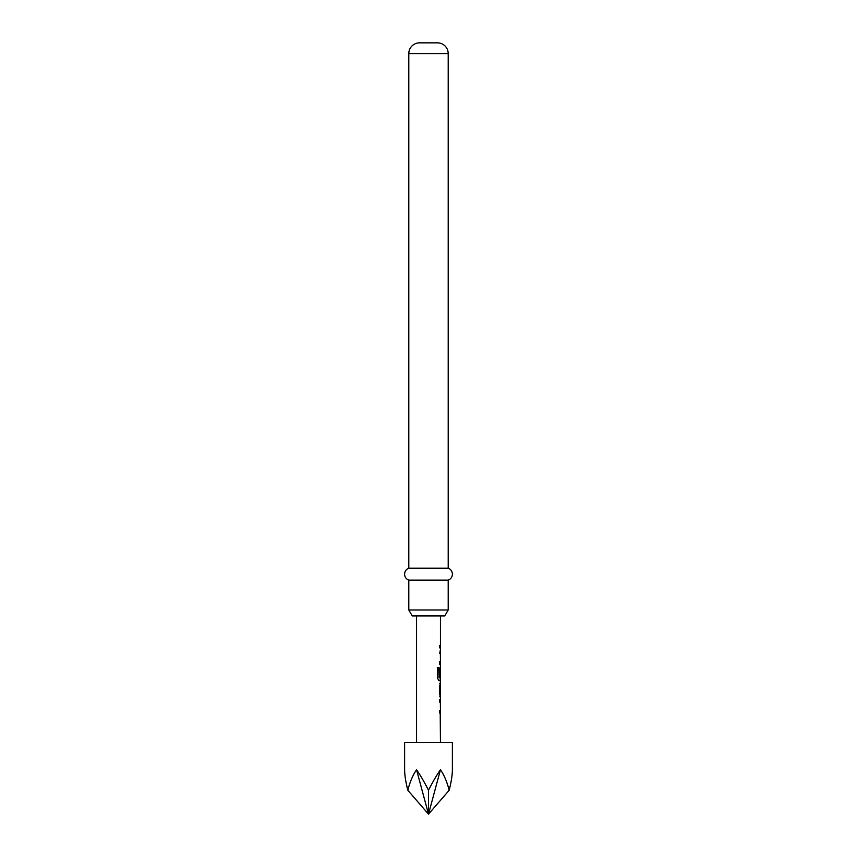 <?xml version="1.0" encoding="UTF-8"?>
<svg xmlns="http://www.w3.org/2000/svg" width="857" height="857" viewBox="0 0 857 857"><rect width="100%" height="100%" fill="white"/><g stroke="black" fill="none" stroke-linecap="round" stroke-linejoin="round"><path stroke-width="1.29" d="M439.502 699.623L440.198 699.783M440.198 699.623L440.198 702.129M439.502 710.571L440.123 710.571M440.198 710.571L440.444 742.516M440.198 683.479L440.444 694.277L439.737 694.277M440.112 685.836L440.198 694.277L439.512 694.277M440.198 694.277L440.198 696.634M440.112 669.263L440.337 676.559L439.727 676.559L440.305 667.035L440.091 676.559L439.502 676.559M440.198 677.705L440.198 680.49M440.198 650.731L440.198 653.238L439.502 653.238M440.198 661.679L440.198 664.186L439.502 664.186M440.198 645.385L440.198 647.892M452.378 742.516L404.622 742.516L404.622 769.779C404.643 775.007 405.704 781.841 407.825 790.272C409.967 781.841 412.881 775.007 416.556 769.779C420.262 775.007 424.236 781.841 428.5 790.272C432.764 781.841 436.738 775.007 440.444 769.779C444.119 775.007 447.033 781.841 449.175 790.272C451.296 781.841 452.357 775.007 452.378 769.779L452.378 742.516M416.556 615.947L416.556 742.516M440.444 713.078L439.727 713.078L439.727 710.571L440.359 710.571M440.359 702.129L440.444 710.571M440.444 702.129L439.727 702.129L439.727 699.623L440.316 699.623M439.737 696.784L440.444 696.784L440.444 699.623M440.444 696.784L439.727 694.449L439.727 685.664L440.444 683.329L439.737 683.329M440.198 680.329L440.444 683.329M440.444 680.49L438.848 680.49L437.477 678.144L437.477 667.614L438.934 667.614L439.02 677.705L440.444 677.705L440.444 669.263M440.316 664.186L440.444 667.035M440.444 664.186L439.727 664.186L439.727 661.679L440.359 661.679M440.359 653.238L440.444 661.679M440.444 653.238L439.727 653.238L440.198 650.892M439.727 645.385L440.444 645.385L439.737 645.385L439.727 647.892L440.444 647.892L440.444 650.731M440.444 615.947L440.444 645.385M439.737 685.836L440.444 685.836L440.444 694.277M444.751 615.947L412.249 615.947L408.8 609.98L448.2 609.98L444.751 615.947M448.2 53.595L408.8 53.595A10.745 10.745 0 0 1 419.544 42.85L437.456 42.85A10.745 10.745 0 0 1 448.2 53.595L448.2 568.191A6.353 6.353 0 0 1 448.2 580.135L408.8 580.135L408.8 609.98M448.2 580.135L448.2 609.98M448.2 568.191L408.8 568.191A6.353 6.353 0 0 0 408.8 580.135M408.8 53.595L408.8 568.191M449.175 790.272L428.5 814.15L440.444 769.779M407.825 790.272L428.5 814.15L416.556 769.779M428.5 790.272L428.5 814.15M437.295 667.614L438.73 667.614L439.02 677.705M440.209 680.49L438.645 680.49"/></g></svg>
